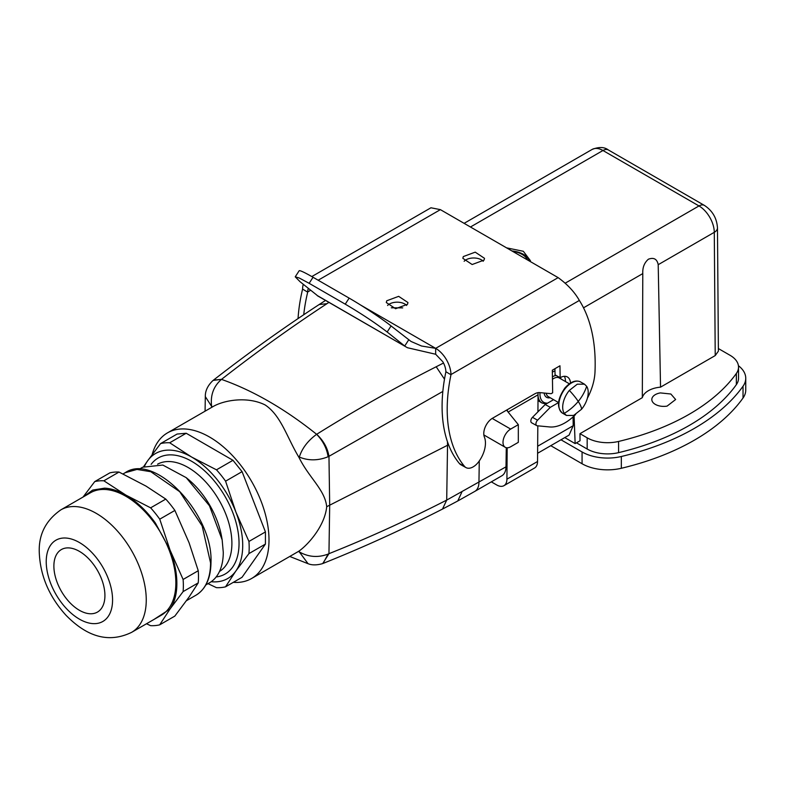 <?xml version="1.0" encoding="UTF-8"?>
<svg xmlns="http://www.w3.org/2000/svg" width="785" height="785" viewBox="0 0 785 785"><rect width="100%" height="100%" fill="white"/><g stroke="black" fill="none" stroke-linecap="round" stroke-linejoin="round"><path stroke-width="1.18" d="M302.588 289.106L307.691 292.148L302.588 289.106A144.352 81.875 120.9 0 0 298.055 318.563M307.691 292.148A144.352 81.875 120.9 0 0 303.736 314.736M308.358 288.35A14.434 8.331 -120 0 0 307.7 291.951L310.703 290.214M303.295 284.307A21.656 12.501 -120 0 0 302.598 288.9M311.812 276.565L430.945 207.78L440.395 209.644L558.145 277.635C567.496 284.405 574.561 292.01 579.359 300.439A180.442 105.985 119.1 0 1 594.991 372.129A43.303 25.434 119.1 0 1 587.366 398.25M484.07 260.1L484.512 258.334L475.219 252.152L463.297 256.577L462.856 258.334L472.148 264.525L484.07 260.1M407.513 304.295L407.955 302.539L398.672 296.347L386.74 300.773L386.298 302.529L395.591 308.721L407.513 304.295M295.238 276.82L299.154 270.776A36.09 2.571 -147.1 0 1 313.048 277.272L309.143 283.316L299.262 278.018L295.238 276.82L300.027 281.687L316.963 295.219M483.236 261.277A10.823 6.251 -0 0 0 473.689 257.98A10.823 6.251 -0 0 0 464.141 261.277M406.679 305.483A10.823 6.251 -0 0 0 397.132 302.176A10.823 6.251 -0 0 0 387.584 305.483M317.572 295.709L407.444 347.726L435.665 354.251L435.665 348.354L421.535 346.008L411.055 341.465L391.067 325.952A36.09 2.571 -147.1 0 0 349.148 298.114L313.048 277.272M360.462 304.943L435.665 348.354A21.656 12.501 60 0 1 450.973 374.563L579.359 300.439M435.665 354.251L442.818 361.757A14.434 8.331 60 0 1 445.87 371.717L450.973 374.769A144.352 84.78 119.1 0 0 464.524 466.378A14.434 8.478 119.1 0 0 465.966 467.585A14.434 8.478 119.1 0 0 478.703 461.737A21.656 12.717 119.1 0 0 484.394 437.078A12.629 7.418 119.1 0 1 492.548 418.209L534.546 393.962A14.434 8.478 119.1 0 1 539.678 392.608L551.129 393.687L552.66 392.804L552.316 370.216L559.97 365.79L560.147 377.683L555.044 374.837L554.956 368.695M391.067 325.952L387.162 331.996L404.717 346.018L408.622 339.974M570.509 383.021A14.434 8.478 119.1 0 0 567.359 376.957A14.434 8.478 119.1 0 0 560.147 377.683M558.508 402.607L550.295 407.346L537.568 420.181A3.611 2.119 119.1 0 0 536.724 425.617A3.611 2.119 119.1 0 0 537.244 425.774L549.559 426.942A43.303 25.434 119.1 0 0 575.582 414.48M387.162 331.996C375.681 323.165 361.708 313.882 345.243 304.158L349.148 298.114M309.143 283.316L345.243 304.158M565.426 381.53A14.434 8.478 119.1 0 0 564.376 376.309M553.562 399.683L545.192 404.51L550.295 407.346M545.192 404.51L532.465 417.335A3.611 2.119 119.1 0 0 531.622 422.781L536.724 425.617M450.973 374.769L445.87 371.717M445.87 371.923A144.352 84.78 119.1 0 0 459.421 463.542A14.434 8.478 119.1 0 0 460.864 464.749L465.966 467.585M518.316 424.656L518.316 442.338L510.662 446.763A10.823 6.251 -60 0 1 505.246 447.293A10.823 6.251 -60 0 1 503.587 438.619A10.823 6.251 -60 0 1 510.662 429.081L518.316 424.656L506.57 410.113M479.272 460.942L478.948 482.461A20.214 11.667 60 0 1 474.768 491.42L501.811 475.808A20.214 11.667 -120 0 0 505.991 466.839L506.286 447.695M491.322 481.862L496.709 484.963A14.434 8.331 -120 0 0 503.931 485.679A14.434 8.331 -120 0 0 506.924 479.174L507.159 447.803M507.414 411.163L507.404 409.633M503.931 485.679L534.556 468.007A14.434 8.331 -120 0 0 537.539 461.501L506.924 479.174M508.14 412.066L538.049 394.796L537.921 411.84M537.813 425.833L537.539 461.501M538.049 394.796L538.029 392.667M402.715 307.887L391.293 307.798M448.549 444.742L447.538 445.262L447.489 441.837M213.147 380.401L221.537 379.351C256.636 351.955 291.775 326.737 326.943 303.687L328.935 302.392M221.537 379.351L213.471 380.136C248.6 352.789 283.827 327.59 319.152 304.541L326.943 303.687M316.689 434.282L316.63 434.311C322.998 440.905 326.825 448.382 328.101 456.742L328.964 456.32C327.59 448.009 323.498 440.66 316.689 434.282C356.37 409.534 396.209 387.034 436.195 366.762L444.487 379.184M443.505 363.023L436.195 366.762M212.666 406.807C223.529 400.203 247.265 396.003 265.124 404.942C280.795 415.363 286.741 436.695 298.29 456.242A84.083 48.542 -120 0 1 299.34 458.136C309.378 478.104 324.97 489.928 326.697 506.708L447.538 445.262L446.704 500.094L505.991 466.839M299.34 458.136L299.32 457.066C302.068 448.333 307.838 440.748 316.63 434.311A350.728 202.491 -120 0 0 221.488 379.39C213.53 386.298 210.243 395.316 211.636 406.434L205.307 396.592C205.199 390.91 207.691 385.612 212.784 380.686M322.723 563.552L328.954 553.68C368.067 538.078 407.317 520.219 446.704 500.094L442.514 509.063L457.773 500.977L461.865 492.067M233.312 582.342A84.083 48.542 -120 0 0 251.583 578.506L298.29 551.531A329.219 190.078 -120 0 0 299.32 551.904C308.485 557.115 318.082 557.841 328.101 554.092L323.057 563.424C362.768 547.577 402.587 529.463 442.514 509.063M328.101 554.092L328.954 553.68L329.69 505.422L328.964 456.32L442.838 391.44M326.697 506.708C324.97 525.077 309.378 543.495 299.34 550.844L299.32 551.904L308.063 563.708L289.773 556.467M298.29 456.242A329.219 190.078 -120 0 1 299.32 457.066C308.525 460.854 318.111 460.746 328.101 456.742M251.583 578.506A84.083 48.542 -120 0 0 264.476 511.133A84.083 48.542 -120 0 0 209.546 437.029A84.083 48.542 -120 0 0 167.499 432.869A84.083 48.542 -120 0 0 152.172 454.535M298.29 551.531A84.083 48.542 -120 0 0 299.34 550.844M253.241 561.393L242.015 577.318L225.521 586.837L235.863 571.009L248.933 553.602L265.428 544.083L254.212 560.009A72.191 41.683 -120 0 1 253.241 561.393L254.212 560.009M144.518 466.251A72.181 41.674 60 0 1 147.501 460.991L160.582 443.584L177.076 434.056L186.192 433.251L208.604 446.214A72.191 41.683 -120 0 1 210.557 447.342L232.968 460.304L242.084 471.648L253.27 500.536A72.191 41.683 -120 0 1 254.252 503.048L265.438 531.926L265.428 544.083M529.747 261.238A22.009 12.707 0 0 0 520.072 252.79A22.009 12.707 0 0 0 511.879 250.925M512.605 251.337A19.851 11.461 180 0 1 527.392 259.874M529.983 261.376A22.372 12.913 -0 0 0 528.462 258.658M506.541 247.844L523.34 251.288L530.444 260.728L530.385 261.611M574.08 415.962L575.14 443.594L580.027 440.768L579.978 433.663L642.316 397.671L642.787 273.592C642.473 267.489 644.348 262.69 648.42 259.197C653.827 257.215 657.094 259.05 658.203 264.692L660.538 387.152L715.223 355.576L718.393 351.13L717.47 227.886A10.823 6.192 179.6 0 1 714.291 232.311L658.203 264.692M718.373 348.56L730.079 355.311A28.868 16.671 180 0 1 738.528 367.105A28.868 16.671 180 0 1 736.359 373.444A216.532 125.011 180 0 1 618.58 441.445A28.868 16.671 180 0 1 587.17 437.824L587.17 449.02L576.455 442.828M573.07 416.894L573.207 425.705L569.086 435.106L537.607 453.279M538.039 396.042A19.488 11.255 120 0 0 541.964 402.98L538 400.576M575.14 443.594L564.758 437.598M579.978 433.663L587.17 437.824M738.528 367.105L738.528 378.301A28.868 16.671 180 0 1 736.359 384.64A216.532 125.011 180 0 1 618.58 452.641A28.868 16.671 180 0 1 587.17 449.02M667.083 406.11A11.912 6.879 180 0 1 651.815 399.516A11.912 6.879 180 0 1 660.371 392.912L670.861 394.011L675.64 399.516L667.083 406.11M586.65 386.289L584.482 384.189L577.269 384.189L569.341 390.42A18.045 10.421 120 0 0 564.258 413.352L566.436 415.451L573.639 415.451L581.577 409.221A18.045 10.421 120 0 0 586.65 386.289A43.303 33.932 146.9 0 1 578.241 401.429A43.303 9.96 -140.4 0 1 581.577 409.221M642.316 397.671A21.656 12.501 180 0 1 648.42 390.675A21.656 12.501 180 0 1 660.538 387.152M745.75 378.301L745.75 390.086A36.09 20.832 0 0 1 743.032 398.015L743.032 386.23A36.09 20.832 0 0 0 745.75 378.301A36.09 20.832 0 0 0 738.43 365.722M743.032 398.015A223.745 129.182 180 0 1 621.327 468.282A36.09 20.832 0 0 1 582.068 463.749L550.766 445.674M743.032 386.23A223.745 129.182 180 0 1 621.327 456.497A36.09 20.832 180 0 1 582.068 451.964L582.068 463.749M560.981 439.786L582.068 451.964M79.383 610.279A36.09 20.832 -120 0 0 97.448 612.084A36.09 20.832 -120 0 0 102.982 583.177A36.09 20.832 -120 0 0 79.422 551.374A36.09 20.832 -120 0 0 61.358 549.569A36.09 20.832 -120 0 0 55.823 578.476A36.09 20.832 -120 0 0 79.383 610.279M131.605 632.357L161.21 615.273A70.728 40.84 -120 0 0 175.86 582.931A70.728 40.84 -120 0 0 144.999 511.722A70.728 40.84 -120 0 0 90.481 492.754L60.877 509.848A70.728 40.84 60 0 1 115.395 528.815A70.728 40.84 60 0 1 146.255 600.025A70.728 40.84 60 0 1 131.605 632.357C104.837 645.309 82.916 632.494 66.028 615.303C49.004 596.521 40.084 575.385 39.25 551.904C38.71 534.31 45.922 520.288 60.877 509.848M83.298 496.905L92.679 490.075L104.611 488.162C111.372 488.525 118.456 490.831 125.885 495.099C136.708 501.448 146.55 510.77 155.42 523.065L170.06 550.108C175.398 564.062 177.596 577.004 176.654 588.917C175.928 597.032 173.72 603.734 170.021 609.023L154.027 619.414M159.679 624.85L170.021 609.023L183.101 591.615L198.242 582.872L189.028 597.091L174.819 616.107L159.679 624.85A79.393 45.834 60 0 1 150.563 625.655L146.51 623.751M198.242 582.872A79.393 45.834 -120 0 0 198.252 570.724L183.111 579.467A79.393 45.834 60 0 1 183.101 591.615M183.111 579.467L170.06 550.108L159.748 519.179A79.393 45.834 60 0 0 150.632 507.836L125.885 495.099L103.865 480.793A79.393 45.834 60 0 0 94.74 481.597L83.053 497.042M159.748 519.179L174.888 510.436L189.067 542.739L198.252 570.724M174.888 510.436A79.393 45.834 -120 0 0 165.782 499.093L150.632 507.836M103.865 480.793L119.006 472.05L146.03 486.111L165.782 499.093M119.006 472.05A79.393 45.834 -120 0 0 109.88 472.855L94.74 481.597M210.557 447.342L208.604 446.214M254.252 503.048L253.27 500.536M208.035 583.657L216.395 587.641A79.393 45.834 -120 0 0 225.521 586.837M232.968 460.304L216.474 469.822L191.717 457.096A72.181 41.674 60 0 0 170.453 450.148A72.181 41.674 60 0 0 147.501 460.991L143.576 466.712M186.192 433.251L169.697 442.779L191.717 457.096A72.181 41.674 60 0 1 221.262 485.051A72.181 41.674 60 0 1 235.902 512.105L225.589 481.176L242.084 471.648M265.438 531.926L248.943 541.454L235.902 512.105A72.181 41.674 60 0 1 242.487 550.903A72.181 41.674 60 0 1 235.863 571.009A72.181 41.674 60 0 1 212.912 581.852A72.181 41.674 60 0 1 211.185 581.724M160.582 443.584A79.393 45.834 60 0 1 169.697 442.779M216.474 469.822A79.393 45.834 60 0 1 225.589 481.176M248.943 541.454A79.393 45.834 60 0 1 248.933 553.602M205.837 584.923L209.448 582.833A66.764 38.544 -120 0 0 223.274 552.316L222.165 539.903L209.448 505.746L186.222 477.653L162.829 465.054L142.684 467.203L139.073 469.283M222.165 539.903L221.694 537.185A61.946 35.767 -120 0 0 188.351 479.419L186.222 477.653M440.395 209.644L318.151 280.225M435.665 348.354L558.145 277.635M537.568 420.181L532.465 417.335M459.421 463.542L464.524 466.378M492.195 418.425L510.662 429.081M457.773 500.977L474.758 491.42A20.214 11.667 60 0 1 474.611 491.508M212.647 406.807A329.219 190.078 -120 0 0 211.636 406.434L211.616 407.395M512.095 251.043L519.974 252.868A21.833 12.599 180 0 1 529.522 261.111M717.47 227.886C716.842 218.21 712.486 210.723 704.4 205.405L608.365 149.964A10.823 6.251 120 0 0 602.958 150.504L698.984 205.945L565.347 283.1M608.365 149.964C604.371 146.913 598.955 146.736 592.125 149.435A21.656 12.501 -120 0 1 602.958 150.504L470.45 227.002M704.4 205.405A10.823 6.251 120 0 0 698.984 205.945A21.656 12.501 -120 0 1 714.291 232.311L715.223 355.576M642.787 273.592L583.52 307.818M573.207 425.705L537.656 446.233M736.359 373.444L736.359 384.64M618.58 441.445L618.58 452.641M540.021 392.637A18.045 10.421 120 0 0 547.547 403.147M565.357 381.49A18.045 10.421 120 0 0 565.426 380.705M554.985 370.893A18.045 10.421 120 0 0 552.346 372.188M544.133 393.03A12.266 7.085 120 0 0 550.197 397.74M561.02 378.988A12.266 7.085 120 0 0 560.372 377.556M556.241 375.505A12.266 7.085 120 0 0 552.414 376.859M546.213 393.226A10.823 6.251 120 0 0 548.332 396.661L558.518 402.538M569.341 383.786L559.155 377.909A10.823 6.251 120 0 0 552.454 379.322M580.625 381.971A18.045 10.421 120 0 0 565.494 388.202A18.045 10.421 120 0 0 562.59 413.224C556.457 407.67 557.222 399.271 564.866 388.035C570.587 381.687 575.847 379.665 580.625 381.971L584.482 384.189M569.341 390.42A43.303 9.96 39.6 0 1 578.241 401.429A43.303 33.932 -33.1 0 1 564.258 413.352M621.327 456.497L621.327 468.282M46.227 561.648A46.914 27.082 60 0 1 79.422 542.533A46.914 27.082 60 0 1 112.569 600.005A46.914 27.082 60 0 1 79.373 619.12A46.914 27.082 60 0 1 46.227 561.648M125.178 472.717C154.645 452.189 213.196 514.195 210.988 562.305C210.802 578.182 205.778 589.152 195.916 595.236A70.728 40.84 -120 0 0 210.566 562.894L202.147 525.93L179.706 491.685L150.798 471.707L136.973 469.43L125.178 472.717L123.049 473.944M216.15 576.955A66.98 38.671 -120 0 0 237.315 527.706A66.98 38.671 -120 0 0 191.717 461.335A66.98 38.671 -120 0 0 151.132 464.337M157.579 464.19A61.927 35.757 60 0 1 188.145 467.517A61.927 35.757 60 0 1 231.899 543.387A61.927 35.757 60 0 1 219.506 571.441M317.248 295.641L407.444 347.726M505.246 447.293L483.854 434.939M319.152 304.541L325.539 300.429M205.081 411.173L205.307 396.592M213.451 406.345L167.499 432.869M308.063 563.708C308.387 563.679 312.822 566.368 322.419 563.669M592.125 149.435L464.112 223.342M541.964 402.98L546.036 404.02M562.59 413.224L566.436 415.451M195.916 595.236L186.506 600.662"/></g></svg>
